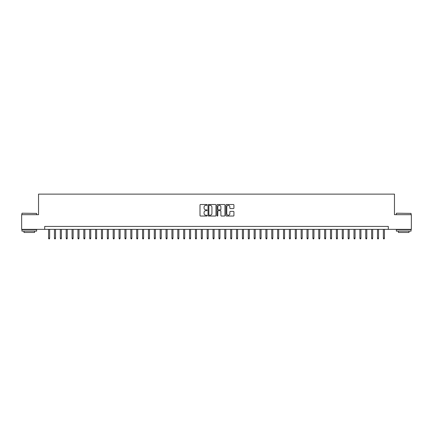 <?xml version="1.0" encoding="UTF-8"?>
<svg xmlns="http://www.w3.org/2000/svg" width="433" height="433" viewBox="0 0 433 433"><rect width="100%" height="100%" fill="white"/><g stroke="black" fill="none" stroke-linecap="round" stroke-linejoin="round"><path stroke-width="0.65" d="M207.104 204.912A0.406 0.406 0 0 0 206.698 204.511L200.576 204.511A0.579 0.579 0 0 0 199.997 205.085L199.997 215.461A0.579 0.579 0 0 0 200.576 216.04L206.698 216.04A0.406 0.406 0 0 0 207.104 215.634A0.406 0.406 0 0 0 206.698 215.233L205.908 215.233A1.846 1.846 0 0 1 204.062 213.388L204.062 212.522A1.846 1.846 0 0 1 205.908 210.676L206.698 210.676A0.406 0.406 0 0 0 207.104 210.276A0.406 0.406 0 0 0 206.698 209.87L205.908 209.87A1.846 1.846 0 0 1 204.062 208.024L204.062 207.163A1.846 1.846 0 0 1 205.908 205.318L206.698 205.318A0.406 0.406 0 0 0 207.104 204.912M233.349 208.576A0.579 0.579 0 0 0 233.923 207.997L233.923 205.085A0.579 0.579 0 0 0 233.349 204.511L226.546 204.511A0.579 0.579 0 0 0 225.972 205.085L225.972 215.461A0.579 0.579 0 0 0 226.546 216.04L233.349 216.04A0.579 0.579 0 0 0 233.923 215.461L233.923 211.948A0.579 0.579 0 0 0 233.349 211.369L230.437 211.369A0.579 0.579 0 0 0 229.858 211.948L229.858 213.691A1.543 1.543 0 0 1 228.321 215.233A1.543 1.543 0 0 1 226.778 213.691L226.778 206.86A1.543 1.543 0 0 1 228.321 205.318A1.543 1.543 0 0 1 229.858 206.86L229.858 207.997A0.579 0.579 0 0 0 230.437 208.576L233.349 208.576M44.702 229.36L21.65 229.36L21.65 214.681L38.537 214.681L38.537 194.125L394.463 194.125L394.463 214.681L411.35 214.681L411.35 229.36L388.298 229.36L388.298 226.427L44.702 226.427L44.702 229.36L388.298 229.36M215.997 205.085A0.579 0.579 0 0 0 215.417 204.511L208.614 204.511A0.579 0.579 0 0 0 208.04 205.085L208.04 215.461A0.579 0.579 0 0 0 208.614 216.04L215.417 216.04A0.579 0.579 0 0 0 215.997 215.461L215.997 205.085M217.583 204.511L224.386 204.511A0.579 0.579 0 0 1 224.96 205.085L224.96 215.461A0.579 0.579 0 0 1 224.386 216.04L221.474 216.04A0.579 0.579 0 0 1 220.895 215.461L220.895 211.255A0.579 0.579 0 0 0 220.321 210.676L218.389 210.676A0.579 0.579 0 0 0 217.81 211.255L217.81 215.634A0.406 0.406 0 0 1 217.409 216.04A0.406 0.406 0 0 1 217.003 215.634L217.003 205.085A0.579 0.579 0 0 1 217.583 204.511M209.253 205.318A0.406 0.406 0 0 0 208.847 205.718L208.847 214.828A0.406 0.406 0 0 0 209.253 215.233L210.086 215.233A1.846 1.846 0 0 0 211.932 213.388L211.932 207.163A1.846 1.846 0 0 0 210.086 205.318L209.253 205.318M220.895 206.887A1.543 1.543 0 0 0 219.352 205.345A1.543 1.543 0 0 0 217.81 206.887L217.81 209.296A0.579 0.579 0 0 0 218.389 209.87L220.321 209.87A0.579 0.579 0 0 0 220.895 209.296L220.895 206.887M49.638 238.112L49.4 238.875L48.815 238.875L48.577 238.112L49.638 238.112L49.638 229.36M48.577 238.112L48.577 229.36M22.121 213.209L36.626 213.388L22.121 213.209M29.287 231.125L21.942 231.125L21.942 229.658L36.626 229.658L36.626 231.125L29.287 231.125M34.57 231.125L34.57 232.478L23.999 232.478L23.999 231.125M396.547 213.209L411.058 213.388L396.547 213.209M403.713 231.125L396.374 231.125L396.374 229.658L411.058 229.658L411.058 231.125L403.713 231.125M409.001 231.125L409.001 232.478L398.43 232.478L398.43 231.125M55.511 238.112L55.278 238.875L54.688 238.875L54.455 238.112L55.511 238.112L55.511 229.36M54.455 238.112L54.455 229.36M61.383 238.112L61.15 238.875L60.56 238.875L60.328 238.112L61.383 238.112L61.383 229.36M60.328 238.112L60.328 229.36M67.256 238.112L67.023 238.875L66.433 238.875L66.2 238.112L67.256 238.112L67.256 229.36M66.2 238.112L66.2 229.36M73.128 238.112L72.896 238.875L72.306 238.875L72.073 238.112L73.128 238.112L73.128 229.36M72.073 238.112L72.073 229.36M79.006 238.112L78.768 238.875L78.184 238.875L77.945 238.112L79.006 238.112L79.006 229.36M77.945 238.112L77.945 229.36M84.879 238.112L84.641 238.875L84.056 238.875L83.818 238.112L84.879 238.112L84.879 229.36M83.818 238.112L83.818 229.36M90.751 238.112L90.513 238.875L89.929 238.875L89.696 238.112L90.751 238.112L90.751 229.36M89.696 238.112L89.696 229.36M96.624 238.112L96.391 238.875L95.801 238.875L95.569 238.112L96.624 238.112L96.624 229.36M95.569 238.112L95.569 229.36M102.497 238.112L102.264 238.875L101.674 238.875L101.441 238.112L102.497 238.112L102.497 229.36M101.441 238.112L101.441 229.36M108.369 238.112L108.136 238.875L107.546 238.875L107.314 238.112L108.369 238.112L108.369 229.36M107.314 238.112L107.314 229.36M114.242 238.112L114.009 238.875L113.424 238.875L113.186 238.112L114.242 238.112L114.242 229.36M113.186 238.112L113.186 229.36M120.12 238.112L119.881 238.875L119.297 238.875L119.059 238.112L120.12 238.112L120.12 229.36M119.059 238.112L119.059 229.36M125.992 238.112L125.754 238.875L125.169 238.875L124.931 238.112L125.992 238.112L125.992 229.36M124.931 238.112L124.931 229.36M131.865 238.112L131.632 238.875L131.042 238.875L130.809 238.112L131.865 238.112L131.865 229.36M130.809 238.112L130.809 229.36M137.737 238.112L137.505 238.875L136.915 238.875L136.682 238.112L137.737 238.112L137.737 229.36M136.682 238.112L136.682 229.36M143.61 238.112L143.377 238.875L142.787 238.875L142.554 238.112L143.61 238.112L143.61 229.36M142.554 238.112L142.554 229.36M149.482 238.112L149.25 238.875L148.66 238.875L148.427 238.112L149.482 238.112L149.482 229.36M148.427 238.112L148.427 229.36M155.36 238.112L155.122 238.875L154.538 238.875L154.3 238.112L155.36 238.112L155.36 229.36M154.3 238.112L154.3 229.36M161.233 238.112L160.995 238.875L160.41 238.875L160.172 238.112L161.233 238.112L161.233 229.36M160.172 238.112L160.172 229.36M167.106 238.112L166.867 238.875L166.283 238.875L166.05 238.112L167.106 238.112L167.106 229.36M166.05 238.112L166.05 229.36M172.978 238.112L172.745 238.875L172.155 238.875L171.923 238.112L172.978 238.112L172.978 229.36M171.923 238.112L171.923 229.36M178.851 238.112L178.618 238.875L178.028 238.875L177.795 238.112L178.851 238.112L178.851 229.36M177.795 238.112L177.795 229.36M184.723 238.112L184.49 238.875L183.901 238.875L183.668 238.112L184.723 238.112L184.723 229.36M183.668 238.112L183.668 229.36M190.596 238.112L190.363 238.875L189.778 238.875L189.54 238.112L190.596 238.112L190.596 229.36M189.54 238.112L189.54 229.36M196.474 238.112L196.236 238.875L195.651 238.875L195.413 238.112L196.474 238.112L196.474 229.36M195.413 238.112L195.413 229.36M202.346 238.112L202.108 238.875L201.524 238.875L201.285 238.112L202.346 238.112L202.346 229.36M201.285 238.112L201.285 229.36M208.219 238.112L207.986 238.875L207.396 238.875L207.163 238.112L208.219 238.112L208.219 229.36M207.163 238.112L207.163 229.36M214.091 238.112L213.859 238.875L213.269 238.875L213.036 238.112L214.091 238.112L214.091 229.36M213.036 238.112L213.036 229.36M219.964 238.112L219.731 238.875L219.141 238.875L218.909 238.112L219.964 238.112L219.964 229.36M218.909 238.112L218.909 229.36M225.837 238.112L225.604 238.875L225.014 238.875L224.781 238.112L225.837 238.112L225.837 229.36M224.781 238.112L224.781 229.36M231.715 238.112L231.476 238.875L230.892 238.875L230.654 238.112L231.715 238.112L231.715 229.36M230.654 238.112L230.654 229.36M237.587 238.112L237.349 238.875L236.764 238.875L236.526 238.112L237.587 238.112L237.587 229.36M236.526 238.112L236.526 229.36M243.46 238.112L243.222 238.875L242.637 238.875L242.404 238.112L243.46 238.112L243.46 229.36M242.404 238.112L242.404 229.36M249.332 238.112L249.099 238.875L248.51 238.875L248.277 238.112L249.332 238.112L249.332 229.36M248.277 238.112L248.277 229.36M255.205 238.112L254.972 238.875L254.382 238.875L254.149 238.112L255.205 238.112L255.205 229.36M254.149 238.112L254.149 229.36M261.077 238.112L260.845 238.875L260.255 238.875L260.022 238.112L261.077 238.112L261.077 229.36M260.022 238.112L260.022 229.36M266.95 238.112L266.717 238.875L266.133 238.875L265.894 238.112L266.95 238.112L266.95 229.36M265.894 238.112L265.894 229.36M272.828 238.112L272.59 238.875L272.005 238.875L271.767 238.112L272.828 238.112L272.828 229.36M271.767 238.112L271.767 229.36M278.7 238.112L278.462 238.875L277.878 238.875L277.64 238.112L278.7 238.112L278.7 229.36M277.64 238.112L277.64 229.36M284.573 238.112L284.34 238.875L283.75 238.875L283.518 238.112L284.573 238.112L284.573 229.36M283.518 238.112L283.518 229.36M290.446 238.112L290.213 238.875L289.623 238.875L289.39 238.112L290.446 238.112L290.446 229.36M289.39 238.112L289.39 229.36M296.318 238.112L296.085 238.875L295.495 238.875L295.263 238.112L296.318 238.112L296.318 229.36M295.263 238.112L295.263 229.36M302.191 238.112L301.958 238.875L301.368 238.875L301.135 238.112L302.191 238.112L302.191 229.36M301.135 238.112L301.135 229.36M308.069 238.112L307.831 238.875L307.246 238.875L307.008 238.112L308.069 238.112L308.069 229.36M307.008 238.112L307.008 229.36M313.941 238.112L313.703 238.875L313.119 238.875L312.88 238.112L313.941 238.112L313.941 229.36M312.88 238.112L312.88 229.36M319.814 238.112L319.576 238.875L318.991 238.875L318.758 238.112L319.814 238.112L319.814 229.36M318.758 238.112L318.758 229.36M325.686 238.112L325.454 238.875L324.864 238.875L324.631 238.112L325.686 238.112L325.686 229.36M324.631 238.112L324.631 229.36M331.559 238.112L331.326 238.875L330.736 238.875L330.503 238.112L331.559 238.112L331.559 229.36M330.503 238.112L330.503 229.36M337.431 238.112L337.199 238.875L336.609 238.875L336.376 238.112L337.431 238.112L337.431 229.36M336.376 238.112L336.376 229.36M343.304 238.112L343.071 238.875L342.487 238.875L342.249 238.112L343.304 238.112L343.304 229.36M342.249 238.112L342.249 229.36M349.182 238.112L348.944 238.875L348.359 238.875L348.121 238.112L349.182 238.112L349.182 229.36M348.121 238.112L348.121 229.36M355.055 238.112L354.816 238.875L354.232 238.875L353.994 238.112L355.055 238.112L355.055 229.36M353.994 238.112L353.994 229.36M360.927 238.112L360.694 238.875L360.104 238.875L359.872 238.112L360.927 238.112L360.927 229.36M359.872 238.112L359.872 229.36M366.8 238.112L366.567 238.875L365.977 238.875L365.744 238.112L366.8 238.112L366.8 229.36M365.744 238.112L365.744 229.36M372.672 238.112L372.44 238.875L371.85 238.875L371.617 238.112L372.672 238.112L372.672 229.36M371.617 238.112L371.617 229.36M378.545 238.112L378.312 238.875L377.722 238.875L377.489 238.112L378.545 238.112L378.545 229.36M377.489 238.112L377.489 229.36M384.423 238.112L384.185 238.875L383.6 238.875L383.362 238.112L384.423 238.112L384.423 229.36M383.362 238.112L383.362 229.36M21.942 214.681L21.942 213.388M25.293 229.658L25.293 229.36M33.281 229.658L33.281 229.36M36.626 214.681L36.626 213.388M396.374 214.681L396.374 213.388M399.719 229.658L399.719 229.36M407.707 229.658L407.707 229.36M411.058 214.681L411.058 213.388"/></g></svg>
